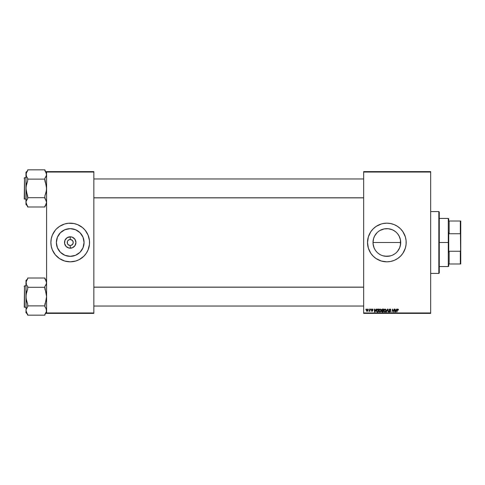 <?xml version="1.0" encoding="UTF-8"?>
<svg xmlns="http://www.w3.org/2000/svg" width="485" height="485" viewBox="0 0 485 485"><rect width="100%" height="100%" fill="white"/><g stroke="black" fill="none" stroke-linecap="round" stroke-linejoin="round"><path stroke-width="0.73" d="M382.901 255.777L386.854 256.353A13.853 13.853 0 0 1 373.001 242.5A13.853 13.853 0 0 1 386.854 228.647L385.557 228.708M381.137 255.116L380.307 254.704M381.586 255.31L382.544 255.662M377.063 252.297L376.148 251.285L377.063 252.297M374.978 249.629L375.348 250.212M373.074 243.894L373.583 246.459M375.335 250.193L374.038 247.762M374.056 247.799L373.062 243.803M374.038 237.238L374.371 236.498M373.577 238.547L374.638 235.971L377.057 232.703L376.148 233.709M375.669 234.334L374.996 235.346M380.01 230.46L384.15 228.914L388.327 228.726M383.756 228.999L382.901 229.223M382.404 229.387L380.325 230.284M385.46 228.72L384.199 228.908M386.854 223.167A19.333 19.333 0 0 0 383.101 223.536L386.854 223.167L390.625 223.536L394.25 224.64L397.597 226.422L400.525 228.829L402.932 231.757L405.357 236.886L406.097 240.602L406.097 244.398L405.357 248.114L402.932 253.243L400.525 256.171L397.597 258.578L394.25 260.36L390.625 261.463L386.854 261.833A19.333 19.333 0 0 1 367.521 242.5A19.333 19.333 0 0 1 386.854 223.167A19.333 19.333 0 0 1 406.187 242.5A19.333 19.333 0 0 1 386.854 261.833L381.24 261.003L376.111 258.578L373.183 256.171L370.776 253.243L368.351 248.114A19.333 19.333 0 0 0 368.988 249.884M383.065 223.543A19.333 19.333 0 0 0 381.258 223.997M369.806 233.388L368.994 235.104A19.333 19.333 0 0 0 368.357 236.88L370.776 231.757L373.183 228.829L376.111 226.422L381.24 223.997A19.333 19.333 0 0 0 377.766 225.44M377.718 225.464A19.333 19.333 0 0 0 370.789 231.745M370.77 231.769A19.333 19.333 0 0 0 369 235.086M367.618 244.404A19.333 19.333 0 0 0 368.351 248.102L367.521 242.5L368.351 236.886A19.333 19.333 0 0 0 367.618 240.596M367.612 240.615A19.333 19.333 0 0 0 367.521 242.482M367.521 242.518A19.333 19.333 0 0 0 367.612 244.385M369 249.914A19.333 19.333 0 0 0 370.77 253.231M370.789 253.255A19.333 19.333 0 0 0 377.718 259.536M377.766 259.56A19.333 19.333 0 0 0 381.228 260.997M381.258 261.003A19.333 19.333 0 0 0 383.065 261.457M70.804 245.452L70.222 245.507L70.222 248.205A5.705 5.705 0 0 1 64.517 242.5A5.705 5.705 0 0 1 70.222 236.795L70.222 239.493L72.344 240.372L73.168 241.912L72.999 243.652L71.374 245.277M72.999 241.348L71.889 240.002L70.222 239.493A3.007 3.007 0 0 0 67.215 242.5A3.007 3.007 0 0 0 70.222 245.507A3.007 3.007 0 0 1 67.215 242.5A3.007 3.007 0 0 1 70.222 239.493L69.07 239.723L70.222 239.493A3.007 3.007 0 0 1 73.229 242.5A3.007 3.007 0 0 1 70.222 245.507L70.61 245.483M69.634 245.452L68.094 244.628L67.439 243.652L68.549 244.998L70.222 245.507A3.007 3.007 0 0 0 73.229 242.5A3.007 3.007 0 0 0 70.222 239.493L70.222 236.795L72.404 237.232L74.963 239.329L75.927 242.5L74.963 245.671L72.404 247.768L69.106 248.096L66.184 246.532L64.626 243.615L64.948 240.317L67.051 237.759L70.222 236.795A5.705 5.705 0 0 1 75.927 242.5A5.705 5.705 0 0 1 70.222 248.205L70.222 245.507L69.634 245.452L70.222 245.507M67.718 240.827L69.07 239.723M70.222 256.353A13.853 13.853 0 0 1 56.369 242.5A13.853 13.853 0 0 1 70.222 228.647L75.521 229.702L80.013 232.703L83.014 237.201L84.069 242.5L83.014 247.799L80.013 252.297L75.521 255.298L70.222 256.353L64.917 255.298L60.425 252.297L57.424 247.799L56.369 242.5L57.424 237.201L60.425 232.703L64.917 229.702L70.222 228.647A13.853 13.853 0 0 1 84.069 242.5A13.853 13.853 0 0 1 70.222 256.353M57.933 227.574A19.333 19.333 0 0 0 56.557 228.823L59.479 226.422L64.608 223.997L68.324 223.258L73.993 223.536L77.618 224.64L82.486 227.556L85.166 230.236L88.082 235.104L89.458 240.602L89.458 244.398L88.082 249.896L86.294 253.243L83.893 256.171L79.334 259.548L75.83 261.003L70.222 261.833A19.333 19.333 0 0 1 50.889 242.5A19.333 19.333 0 0 1 70.222 223.167A19.333 19.333 0 0 0 66.469 223.536M66.427 223.543A19.333 19.333 0 0 0 64.614 223.997M64.602 224.003A19.333 19.333 0 0 0 57.976 227.538M56.545 228.835A19.333 19.333 0 0 0 55.278 230.229L56.551 228.829M55.272 230.242A19.333 19.333 0 0 0 55.272 254.758M57.976 257.462A19.333 19.333 0 0 0 64.602 260.997L59.479 258.578L55.278 254.764A19.333 19.333 0 0 0 56.545 256.165M56.557 256.177A19.333 19.333 0 0 0 57.933 257.426M64.614 261.003A19.333 19.333 0 0 0 66.427 261.457M363.653 171.611L430.674 171.611L430.674 172.042L363.653 172.042L363.653 312.958L430.674 312.958L430.674 171.611L363.653 171.611L363.653 172.042L363.653 171.611M378.846 310.8L379.167 309.654L380.082 309.054L380.943 309.472L381.186 310.533L380.78 311.685L379.888 312.14L379.082 311.703L378.846 310.8L379.888 312.14L380.78 311.685L381.192 310.351L380.161 309.054L378.864 310.497M376.051 309.09L375.681 309.915L376.39 309.09L374.99 312.097L374.608 312.097L374.196 309.09L374.614 309.915L375.681 309.915L374.614 309.915L374.196 309.09L374.608 312.097L374.99 312.097L376.39 309.09L376.051 309.09L376.39 309.09L374.99 312.097L374.608 312.097L374.196 309.09L374.511 309.09M398.215 309.836L397.9 309.406L398.191 310.03L397.9 309.406L397.488 309.97L396.809 312.097L397.179 309.897L397.979 309.054L398.506 309.988L397.639 309.515L396.809 312.097L397.385 309.315L397.918 309.054L397.179 309.897L396.809 312.097L397.9 309.406L398.506 309.988L397.852 309.406M389.043 309.848L389.891 309.054L390.874 309.679L390.601 310.109L390.128 309.418L389.364 309.8L390.552 311.055L390.237 312.025L389.025 311.764L388.885 311.2L389.661 311.776L390.292 311.406L389.043 309.939L390.292 311.358L389.77 311.788L388.885 311.2L389.764 312.14L390.601 311.34L389.352 309.909L389.964 309.406L390.916 310.073L389.982 309.054L389.043 309.939L390.176 311.091L389.37 310.624M386.569 312.097L386.23 312.097L387.545 309.09L387.945 309.09L388.406 312.097L388.091 312.097L387.697 309.521L386.23 312.097L387.697 309.521L388.091 312.097L388.406 312.097L387.945 309.09L387.545 309.09L387.945 309.09L388.406 312.097L388.091 312.097M383.847 310.8L384.587 309.224L385.939 309.472L386.096 311.055L385.387 312.019L384.35 311.976L383.847 310.915L384.884 312.14L385.781 311.685L386.193 310.351L385.157 309.054L383.847 310.8M365.769 309.521L366.157 309.09L365.769 309.521M381.24 223.997L383.083 223.536M381.58 311.37L381.998 310.636L381.622 310.03L381.865 309.375L383.69 309.09L383.18 312.097L381.677 311.782L381.998 310.636L381.622 310.03L381.998 312.049L383.18 312.097L383.69 309.09L382.483 309.09L383.69 309.09L383.18 312.097L381.998 312.049L381.628 310.121M396.633 309.09L396.263 309.915L396.972 309.09L395.572 312.097L395.19 312.097L394.784 309.09L395.196 309.915L396.263 309.915L395.196 309.915L394.784 309.09L395.19 312.097L395.572 312.097L396.972 309.09L396.633 309.09L396.972 309.09L395.572 312.097L395.19 312.097L394.784 309.09L395.093 309.09M393.681 311.431L394.469 309.09L393.959 312.097L392.765 309.545L392.032 312.097L392.541 309.09L393.735 311.643L393.832 310.927L393.735 311.643L392.541 309.09L392.032 312.097L392.765 309.545L393.959 312.097L394.469 309.09L394.153 309.09L394.469 309.09L393.959 312.097L393.626 312.097M372.638 309.873L372.189 309.327L372.638 309.873L372.189 309.327L371.777 309.66L372.674 310.697L372.019 311.315L371.31 310.655L372.037 311.043L372.365 310.746L371.468 309.685L372.632 309.157L372.953 309.836L372.31 309.339L371.783 309.588L372.638 310.479L372.389 311.224L371.425 311.043L371.31 310.655L371.953 311.037L372.365 310.776L371.468 309.618L372.201 309.054L371.468 309.685L372.365 310.746L372.037 311.043L371.31 310.655L372.019 311.315L372.674 310.697L371.777 309.66L372.189 309.327L372.632 309.776M377.378 309.145L378.694 309.09L378.185 312.097L376.524 311.582L376.609 309.873L377.318 309.163L376.384 310.867L377.051 312.061L378.185 312.097L378.694 309.09L377.803 309.09L378.694 309.09L378.185 312.097L377.433 312.097M366.351 310.406L367.151 309.072L368.066 309.842L367.315 311.285L366.624 311.152L366.351 310.406L367.078 311.315L368.066 309.927L367.327 309.054L366.351 310.291M368.661 309.521L369.043 309.09L368.661 309.521M369.6 310.909L368.927 311.237L370.255 309.09L369.885 311.279L369.649 310.824L368.927 311.237L369.776 309.97L368.927 311.237L369.649 310.824L369.885 311.279L370.255 309.09L369.934 309.09L370.255 309.09L369.57 311.279M370.77 309.521L371.152 309.09L370.77 309.521M363.653 313.389L430.674 313.389L430.674 172.042L363.653 172.042L363.653 313.389L363.653 312.958L430.674 312.958L430.674 313.389L363.653 313.389M46.59 171.611L93.847 171.611L93.847 172.042L46.59 172.042L46.59 312.958L93.847 312.958L93.847 171.611L46.59 171.611L46.59 172.042L46.59 171.611M70.222 223.167A19.333 19.333 0 0 1 89.555 242.5A19.333 19.333 0 0 1 70.222 261.833L64.608 261.003M55.278 254.764L52.356 249.896L51.258 246.271L50.889 242.5L51.258 238.729L52.356 235.104L55.278 230.236M46.59 313.389L93.847 313.389L93.847 172.042L46.59 172.042L46.59 313.389L46.59 312.958L93.847 312.958L93.847 313.389L46.59 313.389M70.222 261.833A19.333 19.333 0 0 0 73.975 261.463M74.011 261.457A19.333 19.333 0 0 0 82.462 257.462M82.511 257.426A19.333 19.333 0 0 0 83.881 256.177M83.899 256.165A19.333 19.333 0 0 0 85.16 254.77M85.166 254.758A19.333 19.333 0 0 0 85.166 230.242M85.16 230.229A19.333 19.333 0 0 0 83.899 228.835M83.881 228.823A19.333 19.333 0 0 0 82.511 227.574M82.462 227.538A19.333 19.333 0 0 0 74.011 223.543M88.719 236.886L88.082 235.104M51.719 248.114L52.356 249.896M70.804 239.548L70.222 239.493M72.72 244.173L72.999 243.652M67.439 243.652L67.439 241.348M389.904 256.013L385.066 256.238M388.624 256.238L388.23 256.28M391.213 255.65L389.558 256.086M394.663 253.94L392.571 255.116M399.355 236.528L400.434 239.778L400.64 243.87L399.652 247.799L397.439 251.436M373.274 245.216L373.001 242.5L400.707 242.5L400.434 239.778L400.434 245.216L399.64 247.823L398.137 250.533M399.064 249.047L398.718 249.654M399.67 247.762L400.101 246.55M400.44 245.204L400.131 246.453M397.47 233.6L399.07 235.971L400.44 239.796M398.725 235.364L397.561 233.715M398.07 234.376L398.361 234.782M389.516 228.908L388.218 228.714L392.153 229.702L394.741 231.115M395.639 231.794L393.547 230.375M392.122 229.69L391.353 229.399M390.807 229.223L390.001 229.011M400.707 242.5L373.001 242.5L373.602 238.481M374.068 247.823L374.644 249.041M375.639 250.624L375.348 250.218M378.07 253.206L379.076 253.964M385.496 256.286L383.811 256.013M384.15 256.086L382.823 255.753M386.854 261.833A19.333 19.333 0 0 0 390.613 261.463M390.643 261.457A19.333 19.333 0 0 0 392.462 261.003M392.474 260.997A19.333 19.333 0 0 0 399.1 257.462M399.137 257.426A19.333 19.333 0 0 0 400.513 256.183M400.537 256.159A19.333 19.333 0 0 0 404.708 249.92M404.726 249.878A19.333 19.333 0 0 0 406.09 244.416M406.097 244.373A19.333 19.333 0 0 0 406.097 240.627M406.09 240.584A19.333 19.333 0 0 0 404.726 235.122M404.708 235.079A19.333 19.333 0 0 0 400.537 228.841M400.513 228.817A19.333 19.333 0 0 0 399.137 227.574M399.1 227.538A19.333 19.333 0 0 0 392.474 224.003M392.462 223.997A19.333 19.333 0 0 0 390.643 223.543M397.597 258.578L397.906 258.359M403.902 251.612L404.714 249.896M405.357 236.886L404.714 235.104M367.891 246.271L368.024 246.871M376.111 258.578L377.742 259.548M397.561 251.285L396.651 252.297L397.554 251.297M382.835 255.753L381.556 255.298M373.602 246.519L373.268 245.204M373.001 242.5L373.268 239.796M388.152 228.708L386.872 228.647M400.434 239.778L400.131 238.547M400.107 238.468L399.664 237.232M393.402 254.704L394.56 254.007M386.854 228.647A13.853 13.853 0 0 1 400.707 242.5A13.853 13.853 0 0 1 386.854 256.353L390.807 255.777M382.41 312.097L381.998 312.049M381.78 310.794L381.622 310.03L381.998 310.636M382.483 309.09L381.622 310.03M381.695 309.648L382.313 309.109M382.174 309.557L383.314 309.442L383.144 310.461L382.483 310.461L381.974 309.806M382.732 309.442L382.107 309.612L381.986 310.279L383.144 310.461L383.314 309.442L382.422 309.46L381.931 310.036L382.483 310.461L381.931 310.036L382.483 310.461L381.931 310.036L382.422 309.46L381.938 310.133M382.071 311.703L381.895 311.358L382.926 311.746L381.895 311.358L382.392 311.746L381.895 311.358L382.119 310.897L382.034 311.679M382.307 310.83L383.083 310.812L382.926 311.746L383.083 310.812L381.992 311.024M386.054 309.679L386.175 310.121M384.09 309.776L384.581 309.224M385.254 311.691L385.866 310.17M385.623 311.334L384.896 311.788L384.156 310.83L384.575 311.703L385.533 311.455L385.078 311.764M384.447 309.824L384.156 310.83L384.908 309.442M385.866 310.176L385.132 309.406L385.836 310.782M384.162 310.715L384.181 311.097M385.017 309.418L384.617 309.624M384.696 309.557L384.29 310.133M387.8 310.309L387.697 309.521L387.491 310.012M387.545 309.09L386.23 312.097L387.545 309.09M390.086 309.054L390.401 309.121M390.916 310.073L390.601 310.109M390.607 310.012L389.855 309.412M390.558 309.745L389.964 309.406L390.522 309.666L389.964 309.406L389.352 309.909L390.328 310.746M389.964 309.406L389.352 309.909L389.964 309.406L389.352 309.909L390.249 310.685M389.358 309.83L389.873 310.467M390.589 311.503L390.425 311.867M389.2 311.17L388.885 311.267L389.673 312.134M389.588 312.128L389.134 311.897M389.194 311.237L389.819 311.788L390.176 311.091L389.77 311.788L390.292 311.358L389.77 311.788L390.292 311.358L389.77 311.788L389.194 311.237L389.77 311.788M389.079 309.654L389.316 309.291M397.506 309.873L397.9 309.406L397.512 309.818M398.531 309.715L397.918 309.054M395.348 311.018L395.427 311.77L396.093 310.267L395.427 311.77L395.239 310.267L396.093 310.267L395.239 310.267L395.396 311.394M393.22 310.964L392.765 309.545L392.032 312.097L392.541 309.09L393.493 310.824M392.965 310.254L392.801 309.697M394.153 309.09L393.832 310.927L394.153 309.09M372.674 310.697L371.777 309.66L372.25 309.327L371.777 309.66L372.674 310.697L372.019 311.315L371.31 310.655L372.019 311.315M371.619 310.618L372.037 311.043L371.619 310.618L372.037 311.043L371.619 310.618L372.037 311.043L372.365 310.746L371.468 309.685L372.201 309.054L372.953 309.794M371.953 311.037L372.365 310.697M372.037 311.043L372.365 310.746M372.334 310.57L371.468 309.685M372.353 309.06L372.668 309.175M374.844 311.77L374.656 310.267L374.844 311.77L375.511 310.267L374.844 311.77L374.766 311.018L374.844 311.77L375.093 311.158M374.656 310.267L375.511 310.267L374.656 310.267M376.427 310.418L376.609 309.873M377.318 309.163L377.803 309.09M377.469 311.746L377.924 311.746L377.075 311.697L377.469 311.746L376.7 310.885L376.9 309.994L376.736 311.243M376.712 310.661L377.912 309.442L377.184 309.636M378.318 309.442L377.924 311.746L378.318 309.442L377.912 309.442L378.318 309.442M376.766 311.352L377.172 311.728M380.913 309.43L381.18 310.121M379.094 309.776L379.355 309.412M379.197 309.606L379.585 309.224M380.252 311.691L380.87 310.17M379.991 311.782L380.531 311.455L379.894 311.788L379.161 310.83L379.573 311.703L380.531 311.455L380.082 311.764M379.446 309.824L379.161 310.83L379.913 309.442M380.392 309.454L380.877 310.339L380.076 309.406M379.215 310.364L379.185 311.097M380.016 309.418L379.616 309.624M379.694 309.557L379.288 310.133M367.739 310.994L367.951 310.624M366.363 310.145L366.563 309.545M366.987 311.03L366.666 310.321L367.133 311.043M367.575 310.715L367.757 309.957L367.09 311.043L366.66 310.406L367.09 311.043M366.702 310.067L367.321 309.327L366.866 309.642M367.745 310.133L367.236 309.339M367.751 309.848L367.43 309.339M369.649 310.824L368.976 311.267M369.716 310.273L369.934 309.09M374.766 311.018L374.814 311.394M380.84 310.782L380.877 310.339M366.66 310.406L366.89 310.982M438.84 273.431L439.271 273L439.271 212L438.84 211.569L438.84 273.431L438.84 211.569L430.674 211.569L438.84 211.569L439.271 212L439.271 273L438.84 273.431L430.674 273.431L438.84 273.431M44.875 278.839L45.578 279.76L44.875 278.839L44.875 278.014L27.687 278.014L44.875 278.014L46.59 282.658L46.123 280.706L46.59 282.658L46.123 284.61L46.469 283.646L44.875 286.471L46.123 284.61M46.59 280.5L44.875 278.784L46.59 280.5M26.087 311.509L25.966 312.679L27.687 314.395L25.966 312.679L26.087 309.545L27.687 306.708L27.687 305.877L44.875 305.877L44.875 306.708L46.123 308.569L46.469 311.503L44.875 314.341L44.875 315.165L27.687 315.165L25.966 310.521L26.432 312.473L27.687 314.341L26.869 313.249M24.511 307.332L24.511 285.847L24.25 307.072L25.966 307.332L24.25 307.072L24.511 285.847L24.511 307.332M25.966 285.847L24.511 285.847L25.966 285.847M46.469 311.509L44.875 314.341L44.875 315.165L27.687 315.165L27.687 314.341M46.59 310.576L45.735 307.872M44.959 306.811L44.875 304.222L46.123 300.494L46.59 296.59L44.875 287.302L27.687 287.302L44.875 287.302L44.875 286.471L45.578 285.55L44.875 286.471L44.875 288.957L46.13 292.697L46.59 296.59L44.875 305.877L27.687 305.877L27.687 306.708L26.439 308.569M27.687 278.784L25.966 280.5L26.087 283.64L26.087 281.67L27.687 278.839L27.687 278.014L27.687 278.839L26.978 279.766L27.687 278.839M25.966 280.5L26.432 284.598L25.966 282.658L25.966 296.59L26.439 292.685L27.687 288.957L27.687 286.471L26.82 285.313M45.693 279.93L46.469 281.67L46.469 283.64M25.972 282.603L26.087 298.554L27.687 304.222L27.687 305.877L27.687 304.222L26.432 300.482L25.966 296.59L26.087 311.503M25.966 282.658L26.893 279.887M26.087 281.67L26.432 280.712M27.596 286.368L26.978 285.55M27.687 286.471L27.687 288.957L26.087 294.613L26.087 309.545M46.59 310.521L46.13 312.467M44.875 314.341L45.663 313.292M44.875 306.708L45.578 307.629M363.653 287.205L93.847 287.205L363.653 287.205M93.847 197.795L363.653 197.795L93.847 197.795M45.693 171.751L44.875 170.659L44.875 169.835L27.687 169.835L44.875 169.835L46.59 174.479L46.123 172.527L46.59 174.479L46.123 176.431L46.469 175.467L44.875 178.292L46.123 176.431M46.59 172.32L44.875 170.605L46.59 172.32M44.959 198.632L44.875 196.043L46.123 192.315L46.59 188.41L44.875 179.123L27.687 179.123L44.875 179.123L44.875 178.292L45.578 177.371L44.875 178.292L44.875 180.778L46.469 186.446L46.469 190.387L44.875 196.043L44.875 197.698L27.687 197.698L25.966 188.41L25.966 204.5L27.687 206.216L25.966 204.5L26.087 201.36L27.687 198.529L27.687 197.698L44.875 197.698L46.59 202.342L44.875 206.986L27.687 206.986L25.966 202.342L26.432 204.294L27.687 206.161L26.869 205.07M24.511 199.153L24.511 177.668L24.25 198.892L25.966 199.153L24.25 198.892L24.511 177.668L24.511 199.153M25.966 177.668L24.511 177.668L25.966 177.668M46.59 202.397L44.875 206.986L27.687 206.986L27.687 206.161M46.59 202.342L45.735 199.687M27.687 170.605L25.966 172.32L26.432 176.419L25.966 174.479L26.087 190.375L27.687 196.043L27.687 198.529L26.439 200.39M26.087 173.491L27.687 170.659L27.687 169.835L27.687 170.659L26.978 171.587L27.687 170.659M25.966 172.32L25.966 188.41L26.439 184.506L27.687 180.778L27.687 178.292L26.432 176.431L25.966 174.479L26.893 171.708M44.875 170.659L46.469 173.491M25.972 174.424L26.432 172.533M26.82 177.134L26.432 176.419M27.596 178.189L26.978 177.371M25.966 174.479L26.087 175.455M27.687 178.292L27.687 180.778L26.087 186.434L26.087 201.36M46.469 175.455L46.469 173.497M44.875 206.161L45.663 205.113M44.875 198.529L45.578 199.45M24.25 306.471L24.25 306.872M24.25 286.308L24.25 286.708M26.087 283.64L26.432 284.598M46.469 309.545L46.13 308.581M46.469 203.33L46.13 204.288M24.25 198.292L24.25 198.692M24.25 178.128L24.25 178.529M46.469 201.36L46.13 200.402M448.722 221.021L448.722 218.868L448.722 221.021L449.152 221.021L448.722 221.021M449.152 233.74L449.152 221.021L449.152 233.74L460.32 233.74L460.75 234.946L460.75 250.054L460.32 251.26L449.152 251.26L448.722 252.345L448.722 232.654L449.152 233.74L460.32 233.74L460.32 221.021L449.152 221.021L460.32 221.021L460.75 263.979L460.75 250.054L460.32 251.26L449.152 251.26L448.722 252.345L448.722 242.5L448.292 242.5L448.722 242.5L448.722 232.654L449.152 233.74M439.271 218.438L448.292 218.438L448.292 242.5L448.292 218.438L448.722 218.868M439.271 242.5L448.292 242.5L439.271 242.5M448.722 263.979L448.722 266.132L448.722 263.979L449.152 263.979L449.152 251.26L449.152 263.979L460.75 263.979L460.32 263.979L460.32 251.26L460.32 263.979L448.722 263.979M439.271 266.562L448.292 266.562L448.292 242.5L448.292 266.562L448.722 266.132M460.75 221.021L460.32 221.021L460.75 221.021L460.75 234.946L460.75 221.021M46.59 312.679L44.875 314.395M93.847 306.041L363.653 306.041L93.847 306.041M93.847 287.138L363.653 287.138M363.653 178.959L93.847 178.959L363.653 178.959M363.653 197.862L93.847 197.862M46.59 204.5L44.875 206.216"/></g></svg>

